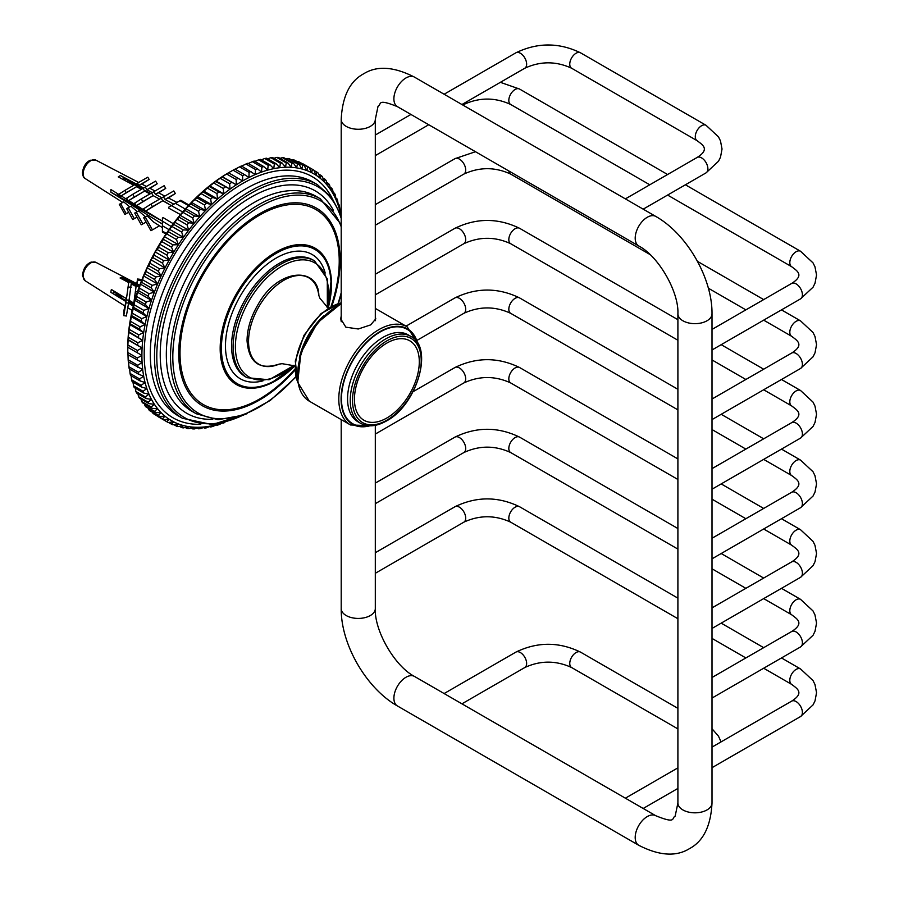 <?xml version="1.0" encoding="UTF-8"?>
<svg xmlns="http://www.w3.org/2000/svg" width="899" height="899" viewBox="0 0 899 899"><rect width="100%" height="100%" fill="white"/><g stroke="black" fill="none" stroke-linecap="round" stroke-linejoin="round"><path stroke-width="1.35" d="M220.918 423.373A142.458 82.247 -60 0 1 217.592 424.384A142.458 82.247 -60 0 1 211.512 425.845A142.458 82.247 -60 0 1 205.556 426.811A142.458 82.247 -60 0 1 199.747 427.261A142.458 82.247 -60 0 1 194.105 427.205A142.458 82.247 -60 0 1 188.666 426.632A142.458 82.247 -60 0 1 183.43 425.542A142.458 82.247 -60 0 1 178.429 423.946A142.458 82.247 -60 0 1 173.676 421.856A142.458 82.247 -60 0 1 169.203 419.271A142.458 82.247 -60 0 1 165.023 416.215A142.458 82.247 -60 0 1 161.146 412.675A142.458 82.247 -60 0 1 157.583 408.685A142.458 82.247 -60 0 1 154.37 404.258A142.458 82.247 -60 0 1 151.493 399.403A142.458 82.247 -60 0 1 148.976 394.144A142.458 82.247 -60 0 1 146.829 388.514A142.458 82.247 -60 0 1 145.065 382.513A142.458 82.247 -60 0 1 143.683 376.175A142.458 82.247 -60 0 1 142.694 369.534A142.458 82.247 -60 0 1 142.098 362.6A142.458 82.247 -60 0 1 141.907 355.408A142.458 82.247 -60 0 1 142.098 347.992A142.458 82.247 -60 0 1 142.694 340.373A142.458 82.247 -60 0 1 143.683 332.585A142.458 82.247 -60 0 1 145.065 324.651A142.458 82.247 -60 0 1 146.829 316.617A142.458 82.247 -60 0 1 148.976 308.503A142.458 82.247 -60 0 1 151.493 300.345A142.458 82.247 -60 0 1 154.37 292.175A142.458 82.247 -60 0 1 157.583 284.028A142.458 82.247 -60 0 1 161.146 275.937A142.458 82.247 -60 0 1 165.023 267.924A142.458 82.247 -60 0 1 169.203 260.025A142.458 82.247 -60 0 1 173.676 252.271A142.458 82.247 -60 0 1 178.429 244.697A142.458 82.247 -60 0 1 183.43 237.336A142.458 82.247 -60 0 1 188.666 230.2A142.458 82.247 -60 0 1 194.105 223.334A142.458 82.247 -60 0 1 199.747 216.771A142.458 82.247 -60 0 1 205.556 210.512A142.458 82.247 -60 0 1 211.512 204.601A142.458 82.247 -60 0 1 217.592 199.05A142.458 82.247 -60 0 1 223.761 193.892A142.458 82.247 -60 0 1 230.009 189.138A142.458 82.247 -60 0 1 236.313 184.812A142.458 82.247 -60 0 1 242.64 180.935A142.458 82.247 -60 0 1 248.967 177.508A142.458 82.247 -60 0 1 255.26 174.563A142.458 82.247 -60 0 1 261.519 172.091A142.458 82.247 -60 0 1 267.688 170.125A142.458 82.247 -60 0 1 273.768 168.652A142.458 82.247 -60 0 1 279.724 167.697A142.458 82.247 -60 0 1 285.534 167.236A142.458 82.247 -60 0 1 291.164 167.304A142.458 82.247 -60 0 1 296.614 167.877A142.458 82.247 -60 0 1 301.85 168.967A142.458 82.247 -60 0 1 306.851 170.552A142.458 82.247 -60 0 1 311.593 172.642A142.458 82.247 -60 0 1 316.066 175.226A142.458 82.247 -60 0 1 320.258 178.294A142.458 82.247 -60 0 1 324.134 181.834A142.458 82.247 -60 0 1 327.697 185.823A142.458 82.247 -60 0 1 330.911 190.251A142.458 82.247 -60 0 1 333.787 195.105A142.458 82.247 -60 0 1 336.305 200.353A142.458 82.247 -60 0 1 338.44 205.995A142.458 82.247 -60 0 1 340.204 211.995A142.458 82.247 -60 0 1 341.002 215.378M234.841 169.36L239.539 166.854L249.079 172.361L248.967 177.508L244.562 174.642A145.694 84.124 120 0 0 242.618 175.687L233.077 170.181L228.526 172.777A142.458 82.247 120 0 0 222.199 176.665A142.458 82.247 120 0 0 215.895 180.991A142.458 82.247 120 0 0 209.647 185.745A142.458 82.247 120 0 0 203.466 190.903A142.458 82.247 120 0 0 197.387 196.443A142.458 82.247 120 0 0 191.442 202.365A142.458 82.247 120 0 0 185.632 208.613A142.458 82.247 120 0 0 179.991 215.187A142.458 82.247 120 0 0 174.541 222.053A142.458 82.247 120 0 0 169.315 229.178A142.458 82.247 120 0 0 164.315 236.549A142.458 82.247 120 0 0 159.561 244.123A142.458 82.247 120 0 0 155.089 251.866A142.458 82.247 120 0 0 150.908 259.766A142.458 82.247 120 0 0 147.02 267.778A142.458 82.247 120 0 0 143.469 275.881A142.458 82.247 120 0 0 140.244 284.028A142.458 82.247 120 0 0 137.367 292.197A142.458 82.247 120 0 0 134.861 300.356A142.458 82.247 120 0 0 132.715 308.469A142.458 82.247 120 0 0 130.951 316.504A142.458 82.247 120 0 0 129.568 324.438A142.458 82.247 120 0 0 128.579 332.225A142.458 82.247 120 0 0 127.984 339.844A142.458 82.247 120 0 0 127.782 347.261L141.907 355.408L137.345 358.016L127.815 352.509L127.782 347.261M341.204 214.007L341.103 212.906A145.694 84.124 120 0 0 340.676 210.962L340.204 211.995L339.552 206.545A145.694 84.124 120 0 0 339.013 204.702L338.44 205.995L337.608 200.544A145.694 84.124 120 0 0 336.945 198.803L336.305 200.353L335.282 194.903A145.694 84.124 120 0 0 334.507 193.296L333.787 195.105L332.585 189.678A145.694 84.124 120 0 0 331.697 188.183L330.911 190.251L329.517 184.857A145.694 84.124 120 0 0 328.528 183.497L327.697 185.823L326.101 180.485A145.694 84.124 120 0 0 325.011 179.261L324.134 181.834L322.348 176.564A145.694 84.124 120 0 0 321.157 175.485L320.258 178.294L318.268 173.114A145.694 84.124 120 0 0 316.987 172.181L316.066 175.226L313.886 170.158A145.694 84.124 120 0 0 313.2 169.754A145.694 84.124 120 0 0 312.504 169.36L311.593 172.642L309.211 167.686L299.67 162.18A145.694 84.124 -60 0 0 298.21 161.539L307.75 167.045L306.851 170.552L304.255 165.731L294.715 160.213A145.694 84.124 -60 0 0 293.186 159.73L302.727 165.236L301.85 168.967L299.064 164.281L289.523 158.775A145.694 84.124 -60 0 0 287.916 158.438L297.457 163.944L296.614 167.877L293.625 163.348L284.084 157.842A145.694 84.124 -60 0 0 282.41 157.662L291.95 163.168L291.164 167.304L287.983 162.944L278.443 157.437A145.694 84.124 -60 0 0 276.712 157.415L286.253 162.921L285.534 167.236L282.151 163.067L272.611 157.561A145.694 84.124 -60 0 0 270.835 157.696L280.376 163.202L279.724 167.697L276.162 163.708L266.621 158.202A145.694 84.124 -60 0 0 264.789 158.494L274.33 164.011L273.768 168.652L270.026 164.877L260.485 159.37A145.694 84.124 -60 0 0 258.62 159.82L268.16 165.326L267.688 170.125L263.767 166.562L254.226 161.056A145.694 84.124 -60 0 0 252.338 161.663L261.879 167.169L261.519 172.091L257.429 168.754L247.888 163.247A145.694 84.124 -60 0 0 245.966 164L255.507 169.506L255.26 174.563L241.471 165.944A145.694 84.124 -60 0 0 239.539 166.854M340.047 210.602L340.676 210.962M338.181 204.23L339.013 204.702M335.9 198.207L336.945 198.803M333.226 192.555L334.507 193.296M330.158 187.295L331.697 188.183M326.685 182.441L328.528 183.497M322.842 178.013L325.011 179.261M318.617 174.013L321.157 175.485M314.021 170.462L316.987 172.181M302.637 163.888L312.504 169.36M297.254 161.685L298.21 161.539M291.692 160.022L293.186 159.73M285.927 158.909L287.916 158.438M279.994 158.336L282.41 157.662M273.903 158.303L276.712 157.415M267.666 158.808L270.835 157.696M261.317 159.853L264.789 158.494M254.867 161.415L258.62 159.82M247.394 163.944L252.338 161.663M241.146 166.405L245.966 164M244.562 174.642L235.021 169.136A145.694 84.124 -60 0 0 233.077 170.181M242.618 175.687L242.64 180.935L228.548 172.799A145.694 84.124 -60 0 0 226.604 173.99L236.145 179.497L236.313 184.812L222.087 176.923L226.604 173.99M236.313 184.812L222.199 176.665M230.009 189.138L215.659 181.508L220.143 178.26L229.683 183.767L230.009 189.138L215.895 180.991M223.761 193.892L218.828 192.015L209.287 186.509L213.737 182.969L223.278 188.475L223.761 193.892L209.647 185.745M217.592 199.05L212.546 197.443L203.005 191.925L207.388 188.093L216.929 193.6L217.592 199.05L203.466 190.903M211.512 204.601L206.365 203.241L196.825 197.735L201.14 193.633L210.669 199.14L211.512 204.601L197.387 196.443M205.556 210.512L200.331 209.422L190.79 203.904L191.442 202.365L195.004 199.556L204.534 205.062L205.556 210.512L191.442 202.365M199.747 216.771L194.442 215.929L184.902 210.422L185.632 208.613L189.004 205.826L198.544 211.344L199.747 216.771L185.632 208.613M194.105 223.334L188.745 222.761L179.204 217.255L179.991 215.187L183.171 212.445L192.712 217.951L194.105 223.334L179.991 215.187M188.666 230.2L183.25 229.874L173.709 224.368L174.541 222.053L177.53 219.367L187.071 224.874L188.666 230.2L174.541 222.053M183.43 237.336L177.98 237.257L168.439 231.751L169.315 229.178L172.102 226.559L181.643 232.066L183.43 237.336L169.315 229.178M178.429 244.697L172.945 244.865L163.416 239.359L164.315 236.549L166.899 234.01L176.44 239.516L178.429 244.697L164.315 236.549M173.676 252.271L168.192 252.686L158.651 247.169L159.561 244.123L161.955 241.685L171.495 247.191L173.676 252.271L159.561 244.123M169.203 260.025L163.719 260.665L154.178 255.159L155.089 251.866L157.28 249.551L166.821 255.058L169.203 260.025L155.089 251.866M165.023 267.924L159.539 268.79L150.009 263.283L150.908 259.766L152.886 257.586L162.427 263.092L165.023 267.924L150.908 259.766M161.146 275.937L155.684 277.016L146.155 271.509L147.02 267.778L148.818 265.744L158.348 271.251L161.146 275.937L147.02 267.778M157.583 284.028L152.167 285.32L142.626 279.814L143.469 275.881L145.054 273.993L154.594 279.499L157.583 284.028L143.469 275.881M154.37 292.175L148.998 293.67L139.457 288.163L140.244 284.028L141.637 282.32L151.178 287.826L154.37 292.175L140.244 284.028M151.493 300.345L146.189 302.019L136.648 296.513L137.367 292.197L138.581 290.669L148.121 296.176L151.493 300.345L137.367 292.197M148.976 308.503L143.75 310.346L134.209 304.84L134.861 300.356L135.873 299.019L145.413 304.525L148.976 308.503L134.861 300.356M146.829 316.617L141.694 318.628L132.153 313.122L133.546 307.334L143.087 312.841L146.829 316.617L132.715 308.469M145.065 324.651L140.019 326.809L130.479 321.303L131.614 315.583L141.154 321.089L145.065 324.651L130.951 316.504M143.683 332.585L138.749 334.866L129.209 329.36L130.063 323.741L139.603 329.248L143.683 332.585L129.568 324.438M142.694 340.373L137.873 342.777L128.343 337.271L128.905 331.753L142.694 340.373L128.579 332.225M142.098 347.992L137.412 350.509L127.872 344.991L128.152 339.608L142.098 347.992L127.984 339.844M127.872 344.991A145.694 84.124 -60 0 0 127.815 347.272L141.907 355.408M127.815 352.509A145.694 84.124 -60 0 0 127.872 354.712L142.098 362.6L137.693 365.275L128.152 359.769L127.984 354.453M128.152 359.769A145.694 84.124 -60 0 0 128.343 361.892L142.694 369.534L138.446 372.265L128.905 366.758L128.579 361.376M128.905 366.758A145.694 84.124 -60 0 0 129.209 368.804L138.749 374.31L143.683 376.175L139.603 378.951L130.063 373.445L129.568 368.028M130.063 373.445A145.694 84.124 -60 0 0 130.479 375.389L140.019 380.895L145.065 382.513L141.154 385.311L131.614 379.805L131.119 375.76M131.614 379.805A145.694 84.124 -60 0 0 132.153 381.648L141.694 387.154L146.829 388.514L143.087 391.323L133.546 385.817L132.985 382.131M133.546 385.817A145.694 84.124 -60 0 0 134.209 387.548L143.75 393.054L148.976 394.144L145.413 396.953L135.873 391.447L135.255 388.154M135.873 391.447A145.694 84.124 -60 0 0 136.648 393.065L146.189 398.572L151.493 399.403L148.121 402.19L138.581 396.684L137.929 393.807M138.581 396.684A145.694 84.124 -60 0 0 139.457 398.167L148.998 403.673L154.37 404.258L151.178 407L141.637 401.493L141.008 399.066M141.637 401.493A145.694 84.124 -60 0 0 142.626 402.853L152.167 408.36L157.583 408.685L154.594 411.371L145.054 405.865L144.469 403.921M145.054 405.865A145.694 84.124 -60 0 0 146.155 407.09L155.684 412.596L161.146 412.675L158.348 415.293L148.818 409.787L148.324 408.348M148.818 409.787A145.694 84.124 -60 0 0 150.009 410.877L159.539 416.383L165.023 416.215L162.427 418.743L152.886 413.237L152.549 412.338M152.886 413.237A145.694 84.124 -60 0 0 154.178 414.181L163.719 419.687L169.203 419.271L166.821 421.71L157.145 415.889M166.821 421.71A145.694 84.124 120 0 0 167.495 422.114A145.694 84.124 120 0 0 168.192 422.496L173.676 421.856L171.495 424.171L168.529 422.463M173.676 421.856L169.203 419.271M171.495 424.171A145.694 84.124 120 0 0 172.945 424.811L178.429 423.946L176.44 426.137L173.9 424.665M176.44 426.137A145.694 84.124 120 0 0 177.98 426.62L183.43 425.542L181.643 427.587L179.474 426.328M181.643 427.587A145.694 84.124 120 0 0 183.25 427.913L188.666 426.632L187.071 428.508L185.228 427.452M187.071 428.508A145.694 84.124 120 0 0 188.745 428.688L194.105 427.205L192.712 428.913L191.161 428.025M192.712 428.913A145.694 84.124 120 0 0 194.442 428.935L199.747 427.261L198.544 428.801L197.263 428.059M198.544 428.801A145.694 84.124 120 0 0 200.331 428.654L205.556 426.811L204.534 428.149L203.489 427.542M204.534 428.149A145.694 84.124 120 0 0 206.365 427.857L211.512 425.845L210.669 426.98L209.849 426.508M210.669 426.98A145.694 84.124 120 0 0 212.546 426.531L217.592 424.384L216.929 425.306L216.299 424.935M223.761 422.406L222.974 422.935M216.929 425.306A145.694 84.124 120 0 0 218.828 424.699L222.323 423.081M223.278 423.103A145.694 84.124 120 0 0 224.885 422.474M162.427 418.743A145.694 84.124 120 0 0 163.719 419.687M158.348 415.293A145.694 84.124 120 0 0 159.539 416.383M154.594 411.371A145.694 84.124 120 0 0 155.684 412.596M151.178 407A145.694 84.124 120 0 0 152.167 408.36M148.121 402.19A145.694 84.124 120 0 0 148.998 403.673M145.413 396.953A145.694 84.124 120 0 0 146.189 398.572M143.087 391.323A145.694 84.124 120 0 0 143.75 393.054M141.154 385.311A145.694 84.124 120 0 0 141.694 387.154M139.603 378.951A145.694 84.124 120 0 0 140.019 380.895M138.446 372.265A145.694 84.124 120 0 0 138.749 374.31M137.693 365.275A145.694 84.124 120 0 0 137.873 367.399M137.345 358.016A145.694 84.124 120 0 0 137.412 360.218M137.412 350.509A145.694 84.124 120 0 0 137.345 352.779M137.873 342.777A145.694 84.124 120 0 0 137.693 345.115M138.749 334.866A145.694 84.124 120 0 0 138.446 337.26M140.019 326.809A145.694 84.124 120 0 0 139.603 329.248M141.694 318.628A145.694 84.124 120 0 0 141.154 321.089M143.75 310.346A145.694 84.124 120 0 0 143.087 312.841M146.189 302.019A145.694 84.124 120 0 0 145.413 304.525M148.998 293.67A145.694 84.124 120 0 0 148.121 296.176M152.167 285.32A145.694 84.124 120 0 0 151.178 287.826M155.684 277.016A145.694 84.124 120 0 0 154.594 279.499M159.539 268.79A145.694 84.124 120 0 0 158.348 271.251M163.719 260.665A145.694 84.124 120 0 0 162.427 263.092M168.192 252.686A145.694 84.124 120 0 0 166.821 255.058M172.945 244.865A145.694 84.124 120 0 0 171.495 247.191M177.98 237.257A145.694 84.124 120 0 0 176.44 239.516M183.25 229.874A145.694 84.124 120 0 0 181.643 232.066M188.745 222.761A145.694 84.124 120 0 0 187.071 224.874M194.442 215.929A145.694 84.124 120 0 0 192.712 217.951M200.331 209.422A145.694 84.124 120 0 0 198.544 211.344M206.365 203.241A145.694 84.124 120 0 0 204.534 205.062M212.546 197.443A145.694 84.124 120 0 0 210.669 199.14M218.828 192.015A145.694 84.124 120 0 0 216.929 193.6M225.188 187.014A145.694 84.124 120 0 0 223.278 188.475M231.627 182.43A145.694 84.124 120 0 0 229.683 183.767M238.089 178.305A145.694 84.124 120 0 0 236.145 179.497M251.012 171.451A145.694 84.124 120 0 0 249.079 172.361M257.429 168.754A145.694 84.124 120 0 0 255.507 169.506M263.767 166.562A145.694 84.124 120 0 0 261.879 167.169M270.026 164.877A145.694 84.124 120 0 0 268.16 165.326M276.162 163.708A145.694 84.124 120 0 0 274.33 164.011M282.151 163.067A145.694 84.124 120 0 0 280.376 163.202M287.983 162.944A145.694 84.124 120 0 0 286.253 162.921M293.625 163.348A145.694 84.124 120 0 0 291.95 163.168M299.064 164.281A145.694 84.124 120 0 0 297.457 163.944M304.255 165.731A145.694 84.124 120 0 0 302.727 165.236M309.211 167.686A145.694 84.124 120 0 0 307.75 167.045M167.495 422.114L157.966 416.597A145.694 84.124 -60 0 1 157.28 416.203M128.152 339.608A145.694 84.124 -60 0 1 128.343 337.271M128.905 331.753A145.694 84.124 -60 0 1 129.209 329.36M130.063 323.741A145.694 84.124 -60 0 1 130.479 321.303M131.614 315.583A145.694 84.124 -60 0 1 132.153 313.122M133.546 307.334A145.694 84.124 -60 0 1 134.209 304.84M135.873 299.019A145.694 84.124 -60 0 1 136.648 296.513M138.581 290.669A145.694 84.124 -60 0 1 139.457 288.163M141.637 282.32A145.694 84.124 -60 0 1 142.626 279.814M145.054 273.993A145.694 84.124 -60 0 1 146.155 271.509M148.818 265.744A145.694 84.124 -60 0 1 150.009 263.283M152.886 257.586A145.694 84.124 -60 0 1 154.178 255.159M157.28 249.551A145.694 84.124 -60 0 1 158.651 247.169M161.955 241.685A145.694 84.124 -60 0 1 163.416 239.359M166.899 234.01A145.694 84.124 -60 0 1 168.439 231.751M172.102 226.559A145.694 84.124 -60 0 1 173.709 224.368M177.53 219.367A145.694 84.124 -60 0 1 179.204 217.255M183.171 212.445A145.694 84.124 -60 0 1 184.902 210.422M189.004 205.826A145.694 84.124 -60 0 1 190.79 203.904M195.004 199.556A145.694 84.124 -60 0 1 196.825 197.735M201.14 193.633A145.694 84.124 -60 0 1 203.005 191.925M207.388 188.093A145.694 84.124 -60 0 1 209.287 186.509M213.737 182.969A145.694 84.124 -60 0 1 215.659 181.508M220.143 178.26A145.694 84.124 -60 0 1 222.087 176.923M302.974 163.854A145.694 84.124 -60 0 1 303.66 164.247L313.2 169.754M173.282 223.716L163.112 217.592L162.416 217.996L162.416 232.021L165.955 234.066M188.947 204.983L180.755 200.252L168.619 207.253L168.619 208.074L180.474 214.603M152.448 206.736L162.753 200.78L145.267 211.31L152.448 206.736L150.908 204.14L161.213 198.196L162.753 200.78L182.688 211.973M159.707 199.151L153.156 195.634L136.311 205.747L142.851 201.578L141.267 198.926L134.726 203.084L136.311 205.747M150.032 193.959L144.615 191.049L128.22 200.882L134.322 197.005L132.715 194.319L126.624 198.207L128.22 200.882M141.469 189.363L136.558 186.722L120.646 196.24L126.253 192.667L124.894 190.397L119.297 193.97L120.646 196.24M133.884 185.284L118.241 176.901A12.069 6.967 -60 0 1 120.533 175.575L136.176 183.969L137.491 183.126L138.839 185.396L143.761 188.037L145.312 187.059L146.908 189.734L152.313 192.633L153.853 191.656L155.437 194.308L162 197.825L163.494 196.87L165.045 199.466L173.889 204.208M146.346 186.453L141.57 183.969L138.839 185.396L149.144 179.452L141.75 184.059M155.021 190.981L149.751 188.239L146.908 189.734L157.213 183.778L149.953 188.34M164.832 196.106L158.404 192.746L155.437 194.308L165.742 188.363L158.629 192.858M176.968 202.432L168.147 197.836L165.045 199.466L175.35 193.51L168.383 197.96M119.724 195.656A12.069 6.967 -60 0 1 118.837 196.162M119.297 204.354L120.646 203.646L126.253 213.692L124.894 214.4L119.297 204.354L123.714 201.882L129.67 206.826M126.624 208.579L128.22 207.748L134.322 218.671L132.715 219.502L126.624 208.579L130.917 206.197L137.21 211.625M134.726 213.063L136.311 212.243L142.851 223.941L141.267 224.772L134.726 213.063L138.66 210.883L145.402 216.839M143.716 217.805L145.267 217.007L152.448 229.874L150.908 230.683L143.716 217.805L147.189 215.895L153.684 222.098L162.416 227.649M162.416 224.098L110.937 192.206A12.069 6.967 -60 0 1 110.937 189.565L120.028 195.195M121.208 195.926L127.647 199.915M128.737 200.589L135.884 205.017M136.693 205.523L144.806 210.546M145.672 211.085L171.226 226.503M126.253 192.667L136.558 186.722L135.198 184.452L124.894 190.397M134.322 197.005L144.615 191.049L143.02 188.374L132.715 194.319M142.851 201.578L153.156 195.634L151.56 192.97L141.267 198.926M163.494 196.87L173.799 190.925L175.35 193.51M150.908 204.14L143.716 208.725L145.267 211.31M153.853 191.656L164.157 185.7L165.742 188.363M150.594 193.532L145.526 190.61L144.739 191.116M147.852 192.779L148.481 192.319L145.773 190.757L144.953 191.229M145.312 187.059L155.617 181.104L157.213 183.778M141.503 209.242L142.121 208.883M142.053 208.838L141.424 209.197M137.491 183.126L147.784 177.182L149.144 179.452M127.388 199.758L126.231 200.432M127.332 199.713L126.163 200.387M140.84 189.026L140.963 187.981L142.334 188.768L137.727 186.104M127.321 180.103L135.03 184.553L120.533 175.575M168.36 203.792L163.865 201.387M168.371 203.792L163.056 200.735M147.189 215.895L145.267 217.007M152.448 229.874L159.505 225.806M136.311 212.243L138.66 210.883M146.099 222.064L142.851 223.941M130.917 206.197L128.22 207.748M134.322 218.671L136.996 217.131M123.714 201.882L120.646 203.646M126.253 213.692L128.692 212.276M110.937 192.206L159.292 219.513M116.589 294.344L116.848 292.827M115.229 291.838L113.577 292.366L113.813 290.973M139.794 285.264L136.772 283.691L137.569 279.016L137.671 280.218L141.525 280.679M127.759 307.84L132.277 310.335M133.277 306.188L128.557 303.12L125.95 302.749L125.984 301.547L110.88 292.344A12.069 6.967 -60 0 1 111.375 289.489L126.467 298.682L128.782 281.881L131.4 282.264L129.051 300.255L133.805 303.154L136.12 286.118L139.188 286.927M125.95 302.749L123.759 315.639L123.916 310.526L125.984 301.547M136.064 286.466L131.344 283.972M128.669 282.556L120.073 278.005A12.069 6.967 -60 0 1 122.309 277.274L139.401 286.32M119.803 294.625L118.14 295.164M128.647 300.199L128.591 302.109L133.344 304.851L133.412 302.918M110.88 292.344L126.006 300.614L126.074 298.446M141.975 279.544L137.569 279.016M132.973 304.637L133.131 303.671M133.805 303.154L133.76 304.334M133.85 303.997L136.12 286.118M131.243 315.055L131.973 310.515M123.759 315.639L126.377 316.01L128.557 303.12M126.467 298.682L128.782 281.881M137.019 284.05L137.671 280.218M137.468 291.894L135.951 291.681M126.433 299.884L129.051 300.255M131.243 287.365L128.624 286.995M129.13 281.938L122.197 277.937L122.309 277.274M136.446 286.163L131.366 283.23M127.231 281.803A11.327 6.54 120 0 0 126.894 280.645M375.31 317.021L375.793 318.864L370.658 324.899L358.252 328.989L345.857 327.169L340.721 318.864L341.204 315.998M142.975 210.096L142.705 209.242M131.557 203.5L131.142 202.084M136.288 186.273L138.648 185.07M120.118 196.892L119.567 194.914M124.32 180.16L125.613 179.115M129.535 181.373L129.321 182.845M118.87 194.476L116.881 195.038M141.514 209.253L141.222 208.321M146.346 191.981L147.02 191.476M130.097 202.657L129.67 201.162M135.491 184.936L138.165 184.261M118.646 196.049L118.095 193.993M122.815 179.351L124.152 178.272M114.476 291.377L117.117 294.703L121.017 295.366M133.097 303.918L128.613 301.334L131.962 302.03M133.254 304.795L133.108 302.727M121.803 298.187L121.646 295.749M131.625 283.376L131.771 284.196M131.793 303.952L131.636 301.839M120.342 297.344L120.185 294.85M126.804 281.567L127.804 281.173M117.836 293.434L116.724 293.524M375.31 319.314L375.602 319.999M340.788 319.988L341.204 318.224M154.493 356.51A134.906 77.887 120 0 0 182.441 418.271L178.238 415.844A134.906 77.887 -60 0 1 150.302 354.094A134.906 77.887 -60 0 1 209.186 218.322A134.906 77.887 -60 0 1 313.144 182.182L317.336 184.61A134.906 77.887 120 0 0 213.378 220.749A134.906 77.887 120 0 0 154.493 356.51M331.731 197.454A139.221 80.382 120 0 0 173.024 257.058A139.221 80.382 120 0 0 200.758 424.306M293.479 365.354A65.829 38.005 -60 0 1 235.392 346.823A65.829 38.005 -60 0 1 287.759 263.25A65.829 38.005 -60 0 1 327.045 307.233M327.36 307.503L327.292 278.859L314.526 260.867A67.447 38.949 120 0 0 262.542 278.937A67.447 38.949 120 0 0 233.099 346.823A67.447 38.949 120 0 0 247.068 377.704L269.037 379.76L293.883 365.5M247.068 377.704L245.539 376.816A67.447 38.949 -60 0 1 231.571 345.935A67.447 38.949 -60 0 1 261.013 278.061A67.447 38.949 -60 0 1 312.998 259.98L314.526 260.867M294.524 365.736A77.528 44.759 -60 0 1 221.401 348.284A77.528 44.759 -60 0 1 285.5 248.888A77.528 44.759 -60 0 1 327.888 307.941M328.157 308.166A78.719 45.456 120 0 0 331.281 278.634A78.719 45.456 120 0 0 273.341 253.653A78.719 45.456 120 0 0 220.176 348.565A78.719 45.456 120 0 0 270.846 383.322A78.719 45.456 120 0 0 294.85 365.859M325.202 273.049A71.774 41.433 120 0 0 269.531 262.407A71.774 41.433 120 0 0 225.469 345.935A71.774 41.433 120 0 0 262.957 380.861M295.749 376.771A122.5 70.718 -60 0 1 172.81 356.948A122.5 70.718 -60 0 1 244.944 216.693A122.5 70.718 -60 0 1 341.204 226.762M341.204 292.703A122.5 70.718 -60 0 1 338.058 303.491M341.204 224.548L320.336 198.803A124.118 71.662 120 0 0 224.694 232.054A124.118 71.662 120 0 0 170.518 356.948A124.118 71.662 120 0 0 196.229 413.765L218.109 419.709L243.562 415.08L270.262 400.437L295.838 377.164M331.9 306.031A114.083 65.874 120 0 0 277.622 205.691A114.083 65.874 120 0 0 178.755 353.521A114.083 65.874 120 0 0 294.872 370.163M196.229 413.765L192.026 411.349A124.118 71.662 -60 0 1 166.326 354.532A124.118 71.662 -60 0 1 220.502 229.627A124.118 71.662 -60 0 1 316.145 196.375L320.336 198.803M242.056 415.619A133.288 76.954 -60 0 1 156.786 356.51A133.288 76.954 -60 0 1 237.167 202.455A133.288 76.954 -60 0 1 341.204 218.367M333.394 210.366A128.433 74.145 120 0 0 231.436 211.018A128.433 74.145 120 0 0 160.224 354.532A128.433 74.145 120 0 0 212.771 419.294M294.838 369.163A112.577 64.998 -60 0 1 180.014 353.015A112.577 64.998 -60 0 1 277.701 207.096A112.577 64.998 -60 0 1 331.012 306.503M166.394 233.403L162.416 231.11M162.416 225.818L169.001 229.627M185.25 209.04L175.384 203.343M179.969 200.702L188.397 205.568M83.169 173.788A10.653 6.147 -60 0 1 87.742 163.157A10.653 6.147 -60 0 1 95.901 160.146L90.181 160.247C85.81 162.483 83.225 166.641 82.45 172.732C82.832 176.137 83.764 178.092 85.248 178.586A10.653 6.147 -60 0 1 83.169 173.788M92.305 262.238A10.653 6.147 -60 0 1 95.901 262.362L91.136 262.092C85.978 264.328 83.09 268.891 82.483 275.802L85.248 280.803A10.653 6.147 -60 0 1 84.135 271.183A10.653 6.147 -60 0 1 92.305 262.238M279.117 364.14A49.906 28.813 -60 0 1 248.585 339.564A49.906 28.813 -60 0 1 282.252 281.241A49.906 28.813 -60 0 1 318.808 295.4A49.906 28.813 -60 0 0 282.252 281.241A49.906 28.813 -60 0 0 248.585 339.564A49.906 28.813 -60 0 0 279.117 364.14M410.821 336.406A50.187 28.97 120 0 0 360.634 365.376A50.187 28.97 120 0 0 360.634 423.328C368.039 427.295 376.681 426.486 386.536 420.923C416.788 405.168 434.15 347.565 410.821 336.406L408.146 334.855A50.187 28.97 -60 0 0 357.959 363.837A50.187 28.97 -60 0 0 357.959 421.788L360.634 423.328M386.873 420.181A48.568 28.038 -60 0 1 357.128 377.872A48.568 28.038 -60 0 1 416.619 343.53A48.568 28.038 -60 0 1 386.873 420.181M375.31 308.424L407.191 326.831A56.659 32.712 120 0 0 350.531 359.544A56.659 32.712 120 0 0 350.531 424.969L372.208 425.744M369.837 425.811A55.041 31.78 -60 0 1 352.487 360.668A55.041 31.78 -60 0 1 417.574 343.126M350.531 424.969L309.323 401.179A56.659 32.712 -60 0 1 301.356 353.476A56.659 32.712 -60 0 1 341.204 303.974M416.72 341.834A54.502 31.465 120 0 0 352.756 360.825A54.502 31.465 120 0 0 368.287 425.721M297.67 382.008A50.187 28.97 -60 0 1 304.828 335.192A50.187 28.97 -60 0 1 341.204 302.952M323.696 315.92A50.187 28.97 120 0 0 299.333 358.117M461.94 703.827L524.802 667.53A8.9 5.136 -120 0 0 526.162 660.405A8.9 5.136 -120 0 0 520.352 652.55A8.9 5.136 -120 0 0 515.891 652.112C537.433 641.684 558.976 641.684 580.507 652.112L677.902 708.345M524.802 667.53C540.4 660.349 555.998 660.349 571.607 667.53A8.9 5.136 -60 0 1 570.236 660.405A8.9 5.136 -60 0 1 576.057 652.55A8.9 5.136 -60 0 1 580.507 652.112M444.128 94.238L515.891 52.805A8.9 5.136 60 0 1 520.352 53.243A8.9 5.136 60 0 1 526.162 61.087A8.9 5.136 60 0 1 524.802 68.223L461.94 104.52M643.19 209.164L706.041 172.866A8.9 5.136 -120 0 0 706.041 162.584A8.9 5.136 -120 0 0 697.141 157.449L625.378 198.881M515.891 52.805C537.433 42.377 558.976 42.377 580.507 52.805A8.9 5.136 120 0 0 571.607 57.941A8.9 5.136 120 0 0 571.607 68.223C555.998 61.042 540.4 61.042 524.802 68.223M580.507 52.805L706.041 125.287A8.9 5.136 120 0 0 697.141 130.422A8.9 5.136 120 0 0 697.141 140.705L571.607 68.223M375.31 225.211L463.862 174.08A8.9 5.136 -120 0 0 465.704 170.001A8.9 5.136 -120 0 0 459.411 159.101A8.9 5.136 -120 0 0 454.961 158.662L475.481 151.717M763.678 320.156L791.659 336.305C796.75 340.272 804.976 344.665 791.659 353.049A8.9 5.136 60 0 1 796.109 353.487A8.9 5.136 60 0 1 802.402 364.398A8.9 5.136 60 0 1 800.559 368.478L712.008 419.597M463.862 174.08C479.459 166.899 495.068 166.899 510.666 174.08A8.9 5.136 -60 0 1 508.89 171.001M791.659 336.305A8.9 5.136 -60 0 1 790.288 329.18A8.9 5.136 -60 0 1 796.109 321.325A8.9 5.136 -60 0 1 800.559 320.887L813.011 332.484L814.977 336.451L816.55 344.609L815.022 352.801L813.056 356.802L800.559 368.478M465.367 102.531A8.9 5.136 60 0 1 463.862 104.464L462.85 105.048M712.008 349.981L800.559 298.861A8.9 5.136 -120 0 0 800.559 288.579A8.9 5.136 -120 0 0 791.659 283.432L712.008 329.427M500.372 82.326L519.566 89.046A8.9 5.136 120 0 0 510.666 94.181A8.9 5.136 120 0 0 510.666 104.464C495.068 97.283 479.459 97.283 463.862 104.464M685.398 184.789L800.559 251.27A8.9 5.136 120 0 0 791.659 256.417A8.9 5.136 120 0 0 791.659 266.7L667.597 195.072M375.31 274.262L454.961 228.279A8.9 5.136 60 0 1 463.862 233.414A8.9 5.136 60 0 1 463.862 243.696L375.31 294.827M712.008 489.213L800.559 438.094A8.9 5.136 -120 0 0 800.559 427.812A8.9 5.136 -120 0 0 791.659 422.665L712.008 468.649M454.961 228.279C476.492 217.85 498.035 217.85 519.566 228.279A8.9 5.136 120 0 0 510.666 233.414A8.9 5.136 120 0 0 510.666 243.696C495.068 236.516 479.459 236.516 463.862 243.696M781.478 379.49L800.559 390.503A8.9 5.136 120 0 0 791.659 395.639A8.9 5.136 120 0 0 791.659 405.921L763.678 389.773M375.31 483.111L454.961 437.116A8.9 5.136 60 0 1 463.862 442.263A8.9 5.136 60 0 1 463.862 452.545L375.31 503.665M712.008 698.062L800.559 646.932A8.9 5.136 -120 0 0 800.559 636.649A8.9 5.136 -120 0 0 791.659 631.514L712.008 677.498M454.961 437.116C476.492 426.688 498.035 426.688 519.566 437.116A8.9 5.136 120 0 0 510.666 442.263A8.9 5.136 120 0 0 510.666 452.545C495.068 445.353 479.459 445.353 463.862 452.545M781.478 588.339L800.559 599.352A8.9 5.136 120 0 0 791.659 604.488A8.9 5.136 120 0 0 791.659 614.77L763.678 598.61M375.31 573.281L463.862 522.162A8.9 5.136 -120 0 0 465.704 518.082A8.9 5.136 -120 0 0 459.411 507.182A8.9 5.136 -120 0 0 454.961 506.733C476.492 496.304 498.035 496.304 519.566 506.733L677.902 598.15M763.678 668.227L791.659 684.386C796.75 688.353 804.976 692.736 791.659 701.13A8.9 5.136 60 0 1 796.109 701.568A8.9 5.136 60 0 1 802.402 712.469A8.9 5.136 60 0 1 800.559 716.548L712.008 767.679M463.862 522.162C479.459 514.97 495.068 514.97 510.666 522.162A8.9 5.136 -60 0 1 509.306 515.026A8.9 5.136 -60 0 1 515.116 507.182A8.9 5.136 -60 0 1 519.566 506.733M791.659 684.386A8.9 5.136 -60 0 1 790.288 677.25A8.9 5.136 -60 0 1 796.109 669.407A8.9 5.136 -60 0 1 800.559 668.968L813.011 680.554L814.977 684.532L816.55 692.691L815.022 700.883L813.056 704.883L800.559 716.548M375.31 434.06L463.862 382.929A8.9 5.136 -120 0 0 465.704 378.85A8.9 5.136 -120 0 0 459.411 367.949A8.9 5.136 -120 0 0 454.961 367.511C476.492 357.072 498.035 357.072 519.566 367.511L677.902 458.917M763.678 529.005L791.659 545.154C796.75 549.12 804.976 553.503 791.659 561.897A8.9 5.136 60 0 1 796.109 562.336A8.9 5.136 60 0 1 802.402 573.247A8.9 5.136 60 0 1 800.559 577.315L712.008 628.446M463.862 382.929C479.459 375.748 495.068 375.748 510.666 382.929A8.9 5.136 -60 0 1 509.306 375.793A8.9 5.136 -60 0 1 515.116 367.949A8.9 5.136 -60 0 1 519.566 367.511M791.659 545.154A8.9 5.136 -60 0 1 790.288 538.018A8.9 5.136 -60 0 1 796.109 530.174A8.9 5.136 -60 0 1 800.559 529.736L813.011 541.333L814.977 545.3L816.55 553.458L815.022 561.65L813.056 565.651L800.559 577.315M405.966 326.18L454.961 297.895A8.9 5.136 60 0 1 463.862 303.03A8.9 5.136 60 0 1 463.862 313.313L417.417 340.125M712.008 558.83L800.559 507.699A8.9 5.136 -120 0 0 800.559 497.428A8.9 5.136 -120 0 0 791.659 492.281L712.008 538.265M454.961 297.895C476.492 287.455 498.035 287.455 519.566 297.895A8.9 5.136 120 0 0 515.116 298.333A8.9 5.136 120 0 0 509.306 306.177A8.9 5.136 120 0 0 510.666 313.313C495.068 306.132 479.459 306.132 463.862 313.313M781.478 449.107L800.559 460.119A8.9 5.136 120 0 0 796.109 460.558A8.9 5.136 120 0 0 790.288 468.401A8.9 5.136 120 0 0 791.659 475.537L763.678 459.389M707.007 809.932A17.047 9.844 180 0 1 688.432 812.067A17.047 9.844 180 0 1 677.902 802.976L675.16 816.146C671.328 817.966 676.846 824.259 655.787 815.741A17.047 9.844 -60 0 0 638.728 825.585A17.047 9.844 -60 0 0 638.728 845.274C659.259 855.803 676.183 856.916 689.511 848.622C703.355 841.228 710.851 826.012 712.008 802.976A17.047 9.844 180 0 1 707.007 809.932M638.728 845.274L397.425 705.962A17.047 9.844 -60 0 1 397.425 686.274A17.047 9.844 -60 0 1 414.473 676.43L655.787 815.741M397.425 705.962C366.309 688.443 340.811 644.291 341.204 608.578A17.047 9.844 -0 0 0 358.252 618.422A17.047 9.844 -0 0 0 375.31 608.578C374.22 630.649 394.83 666.339 414.473 676.43M341.204 321.73L341.204 119.421A17.047 9.844 -0 0 0 358.252 129.265A17.047 9.844 -0 0 0 375.31 119.421L375.31 320.707M341.204 119.421C342.362 96.384 349.857 81.168 363.702 73.774C376.984 65.481 393.919 66.593 414.473 77.123A17.047 9.844 120 0 0 405.955 77.966A17.047 9.844 120 0 0 394.807 92.99A17.047 9.844 120 0 0 397.425 106.655C376.366 98.137 381.884 104.43 378.041 106.251L375.31 119.421M414.473 77.123L655.787 216.434A17.047 9.844 120 0 0 647.258 217.277A17.047 9.844 120 0 0 636.121 232.302A17.047 9.844 120 0 0 638.728 245.966L397.425 106.655M655.787 216.434C686.903 233.954 712.39 278.106 712.008 313.818A17.047 9.844 180 0 1 707.007 320.774A17.047 9.844 180 0 1 688.432 322.91A17.047 9.844 180 0 1 677.902 313.818C678.992 291.759 658.383 256.058 638.728 245.966M386.873 417.979A45.871 26.487 -60 0 1 358.78 378.018A45.871 26.487 -60 0 1 414.956 345.587A45.871 26.487 -60 0 1 386.873 417.979M270.846 383.322L294.872 365.882L282.072 363.679L279.038 364.162L282.072 363.679L294.872 365.871M328.18 308.177L319.875 298.187L318.785 295.322L319.875 298.187L328.18 308.177L331.281 278.634M338.44 303.368L341.204 294.063M182.441 418.271L212.22 424.564L247.011 413.72M341.204 215.974L331.652 197.342L317.336 184.61M85.248 178.586L122.691 202.399M95.901 160.146L138.66 182.452M85.248 280.803L124.759 305.93M95.901 262.362L136.772 283.691M279.375 364.028C259.62 370.534 248.843 362.78 247.045 340.766C247.158 328.832 250.877 316.662 258.227 304.255C278.623 267.396 318.673 266.688 318.842 295.67C318.673 266.688 278.623 267.396 258.227 304.255C250.877 316.662 247.158 328.832 247.045 340.766C248.843 362.78 259.62 370.534 279.375 364.028M407.191 326.831L418.698 345.216M297.805 382.794L295.288 361.061L303.986 335.305L321.055 313.56L341.204 302.693M309.323 401.179L297.726 382.345L300.929 352.689L317.414 322.797L341.204 303.514M444.128 693.545L515.891 652.112M677.902 767.858L625.378 798.188M677.902 788.423L643.19 808.471M571.607 667.53L677.902 728.909M712.008 728.752L718.492 736.191L721.065 741.889M713.132 767.027L712.008 768.016M706.041 125.287L718.492 136.873L720.47 140.851L722.032 149.009L720.504 157.201L718.537 161.202L706.041 172.866M697.141 140.705C702.231 144.672 710.457 149.054 697.141 157.449M375.31 204.646L454.961 158.662M791.659 353.049L712.008 399.032M510.666 174.08L649.977 254.518M708.367 288.219L745.867 309.874M697.489 261.373L763.678 299.592M781.478 309.874L800.559 320.887M410.944 114.454L375.31 135.03M428.744 124.736L375.31 155.594M667.597 174.507L519.566 89.046M649.786 184.789L510.666 104.464M800.559 251.27L813.011 262.868L814.977 266.834L816.55 275.004L815.022 283.185L813.056 287.197L800.559 298.861M791.659 266.7C796.75 270.666 804.976 275.049 791.659 283.432M763.678 369.208L721.189 344.677M677.902 319.684L519.566 228.279M745.867 379.49L712.008 359.937M677.902 340.249L510.666 243.696M800.559 390.503L813.011 402.1L814.977 406.067L816.55 414.225L815.022 422.418L813.056 426.418L800.559 438.094M791.659 405.921C796.75 409.888 804.976 414.27 791.659 422.665M763.678 578.057L721.189 553.526M677.902 528.533L519.566 437.116M745.867 588.339L712.008 568.786M677.902 549.098L510.666 452.545M800.559 599.352L813.011 610.938L814.977 614.916L816.55 623.074L815.022 631.267L813.056 635.267L800.559 646.932M791.659 614.77C796.75 618.737 804.976 623.119 791.659 631.514M375.31 552.728L454.961 506.733M791.659 701.13L712.008 747.114M510.666 522.162L677.902 618.714M712.008 638.402L745.867 657.944M721.189 623.142L763.678 647.673M781.478 657.944L800.559 668.968M413.068 391.694L454.961 367.511M791.659 561.897L712.008 607.881M510.666 382.929L677.902 479.482M712.008 499.17L745.867 518.723M721.189 483.909L763.678 508.441M781.478 518.723L800.559 529.736M763.678 438.824L721.189 414.293M677.902 389.301L519.566 297.895M745.867 449.107L712.008 429.553M677.902 409.865L510.666 313.313M800.559 460.119L813.011 471.717L814.977 475.683L816.55 483.842L815.022 492.034L813.056 496.034L800.559 507.699M791.659 475.537C796.75 479.504 804.976 483.887 791.659 492.281M341.204 419.586L341.204 608.578M375.31 425.317L375.31 608.578M712.008 802.976L712.008 313.818M677.902 802.976L677.902 313.818M117.117 294.703L121.702 297.344"/></g></svg>
